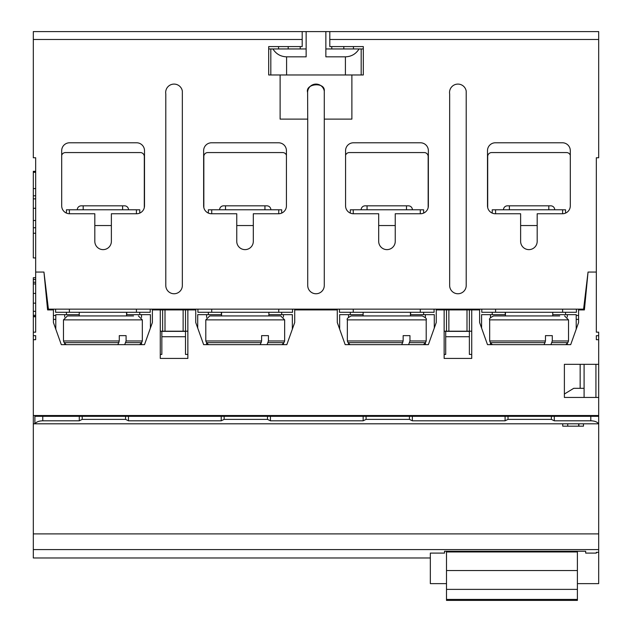 <?xml version="1.0" encoding="UTF-8"?>
<svg xmlns="http://www.w3.org/2000/svg" width="632" height="632" viewBox="0 0 632 632"><rect width="100%" height="100%" fill="white"/><g stroke="black" fill="none" stroke-linecap="round" stroke-linejoin="round"><path stroke-width="0.95" d="M449.542 92.485A8.39 8.39 0 0 0 449.652 93.868L449.652 285.474A8.279 8.279 0 0 0 457.931 293.754A8.279 8.279 0 0 0 466.211 285.474L466.211 91.103A8.39 8.39 0 0 0 457.244 84.119A8.39 8.39 0 0 0 449.542 92.485M165.671 92.485A8.39 8.39 0 0 0 165.789 93.868L165.789 285.474A8.279 8.279 0 0 0 174.069 293.754A8.279 8.279 0 0 0 182.348 285.474L182.348 91.103A8.39 8.39 0 0 0 173.373 84.119A8.39 8.39 0 0 0 165.671 92.485M487.501 205.874A7.884 7.884 0 0 0 495.78 213.75L520.626 213.75L520.626 241.345A8.279 8.279 0 0 0 528.905 249.624A8.279 8.279 0 0 0 537.184 241.345L537.184 213.75L562.417 213.75A7.884 7.884 0 0 0 570.301 205.866L570.301 150.669A7.884 7.884 0 0 0 562.812 142.785L495.78 142.785A7.884 7.884 0 0 0 487.501 150.669L487.501 205.866A7.884 7.884 0 0 0 487.501 205.874M280.118 74.971L280.118 119.124L307.721 119.124L307.61 92.485C304.924 83.392 325.425 81.694 324.279 91.103L324.279 119.124L351.882 119.124L351.882 74.971M307.61 92.762A8.39 8.39 0 0 1 315.305 84.119A8.39 8.39 0 0 1 324.279 91.103M437.036 31.6L33.314 31.6L302.199 31.6L302.199 46.578L268.687 46.578L268.687 74.971L270.82 74.971L268.687 74.971M302.199 39.484L33.314 39.484L33.314 157.763L35.676 157.763L35.676 272.068L43.956 272.068L35.676 272.068L35.676 332.163L33.314 332.163L33.314 293.422L35.676 293.422M294.71 309.135L294.71 309.917L337.291 309.917L337.291 309.135M487.501 344.645L570.696 344.645L487.501 344.645L479.617 322.533L479.617 309.135M578.58 309.135L578.58 322.533L570.696 344.645M152.383 309.135L152.383 309.917L160.267 309.917L160.267 358.415L187.862 358.415L187.862 309.917L195.746 309.917L195.746 309.135M61.304 344.645L144.499 344.645L61.304 344.645L53.42 322.533L53.42 309.135M136.607 213.75A7.884 7.884 0 0 0 144.499 205.866L144.499 150.669A7.884 7.884 0 0 0 136.607 142.785L69.583 142.785A7.884 7.884 0 0 0 61.699 150.669L61.699 205.866A7.884 7.884 0 0 0 69.583 213.75L94.816 213.75L94.816 241.345A8.279 8.279 0 0 0 103.095 249.624A8.279 8.279 0 0 0 111.374 241.345L111.374 213.75L136.607 213.75M278.546 213.75A7.884 7.884 0 0 0 286.43 205.866L286.43 150.669A7.884 7.884 0 0 0 278.546 142.785L211.523 142.785A7.884 7.884 0 0 0 203.638 150.669L203.638 205.866A7.884 7.884 0 0 0 211.523 213.75L236.755 213.75L236.755 241.345A8.279 8.279 0 0 0 245.034 249.624A8.279 8.279 0 0 0 253.314 241.345L253.314 213.75L278.546 213.75M420.478 213.75A7.884 7.884 0 0 0 428.362 205.866L428.362 150.669A7.884 7.884 0 0 0 420.478 142.785L353.454 142.785A7.884 7.884 0 0 0 345.57 150.669L345.57 205.866A7.884 7.884 0 0 0 353.454 213.75L378.687 213.75L378.687 241.345A8.279 8.279 0 0 0 386.966 249.624A8.279 8.279 0 0 0 395.245 241.345L395.245 213.75L420.478 213.75M307.721 119.124L307.721 285.474A8.279 8.279 0 0 0 316 293.754A8.279 8.279 0 0 0 324.279 285.474L324.279 119.124M363.313 74.971L361.18 74.971L363.313 74.971L363.313 46.578L329.801 46.578L329.801 31.6L598.686 31.6L598.686 157.763L596.324 157.763L596.324 272.068L588.044 272.068L583.597 309.135L48.403 309.135L43.956 272.068L47.598 309.917L53.42 309.917M278.151 46.578L268.687 46.578M578.58 319.381L576.21 319.381M583.502 309.917L583.597 309.135M598.686 31.6L435.464 31.6M436.254 309.135L436.254 322.533L428.362 344.645L345.175 344.645L428.362 344.645M449.652 309.917L449.652 309.135M445.71 336.73L469.371 336.73L469.371 331.365L445.71 331.365L445.71 354.426L444.138 354.426M565.569 213.095L565.569 209.808L562.614 209.808M565.569 314.649L565.569 312.287M420.28 209.808L423.638 209.808L423.638 213.095M423.638 314.649L423.638 312.287M353.256 209.808L350.302 209.808L350.302 213.095M350.302 314.649L350.302 312.287M495.583 209.808L492.233 209.808L492.233 213.103M492.233 314.649L492.233 312.287M576.21 315.439L578.58 315.439M466.211 309.917L466.211 309.135M471.733 354.426L469.371 354.426L469.371 336.73M55.79 319.381L53.42 319.381M48.403 309.135L48.498 309.917M33.314 39.484L33.314 31.6M165.789 309.917L165.789 309.135M161.847 336.73L185.5 336.73L185.5 331.365L161.847 331.365L161.847 354.426L160.267 354.426M281.698 213.095L281.698 209.808L278.744 209.808M281.698 314.649L281.698 312.287M136.417 209.808L139.767 209.808L139.767 213.095M139.767 314.649L139.767 312.287M69.386 209.808L66.431 209.808L66.431 213.095M66.431 314.649L66.431 312.287M211.72 209.808L208.363 209.808L208.363 213.095M208.363 314.649L208.363 312.287M53.42 315.439L55.79 315.439M182.348 309.917L182.348 309.135M187.862 354.426L185.5 354.426L185.5 336.73M363.313 46.578L353.849 46.578M35.676 172.299L33.314 172.299L33.314 171.896L35.676 171.896L33.314 171.896L33.314 171.311L35.676 171.311M33.314 172.299L33.314 188.589L35.676 188.589M33.314 188.589L33.314 195.802L35.676 195.802M33.314 195.802L33.314 198.843L35.676 198.843M33.314 198.843L33.314 208.299L35.676 208.299M33.314 208.299L33.314 220.513L35.676 220.513M33.314 220.513L33.314 227.757L35.676 227.757M33.314 227.757L33.314 233.255L35.676 233.255M33.314 233.255L33.314 257.943L35.676 257.943M83.187 209.777L83.187 205.835L81.22 205.835L124.583 205.835A3.942 3.942 0 0 1 128.525 209.777M81.22 205.835A3.942 3.942 0 0 0 77.278 209.777M136.417 213.75L136.417 209.777L69.386 209.777L69.386 213.75M55.592 309.135L55.592 312.287L150.211 312.287L150.211 309.135M136.417 312.287L136.417 309.135M69.386 309.135L69.386 312.287M144.301 207.62L144.301 156.507A3.942 3.942 0 0 0 140.359 152.565L65.444 152.565A3.942 3.942 0 0 0 61.699 155.275M124.717 344.645L126.084 340.964L126.084 335.639L119.274 335.639L119.274 340.964L117.907 344.645M126.084 340.964L142.326 340.964L142.326 319.871L63.477 319.871L67.419 315.929L133.542 315.929M79.245 312.287L79.245 315.929L82.476 315.929M219.604 209.777A3.942 3.942 0 0 1 223.546 205.835L266.917 205.835A3.942 3.942 0 0 1 270.859 209.777M278.744 213.75L278.744 209.777L211.72 209.777L211.72 213.75M197.919 309.135L197.919 312.287L292.545 312.287L292.545 309.135M278.744 312.287L278.744 309.135M211.72 309.135L211.72 312.287M286.43 155.275A3.942 3.942 0 0 0 282.686 152.565L207.778 152.565A3.942 3.942 0 0 0 203.836 156.507L203.836 207.62M267.052 344.645L268.418 340.964L268.418 335.639L261.608 335.639L261.608 340.964L260.242 344.645M275.876 315.929L209.745 315.929L280.711 315.929L284.653 319.871L205.803 319.871L209.745 315.929M361.141 209.777A3.942 3.942 0 0 1 365.083 205.835L408.454 205.835A3.942 3.942 0 0 1 412.396 209.777M420.28 213.75L420.28 209.777L353.256 209.777L353.256 213.75M339.455 309.135L339.455 312.287L434.081 312.287L434.081 309.135M420.28 312.287L420.28 309.135M353.256 309.135L353.256 312.287M428.164 207.62L428.164 156.507A3.942 3.942 0 0 0 424.222 152.565L349.314 152.565A3.942 3.942 0 0 0 345.57 155.275M408.588 344.645L409.955 340.964L409.955 335.639L403.145 335.639L403.145 340.964L401.778 344.645M351.289 315.929L422.255 315.929C425.699 317.643 427.019 318.963 426.197 319.871L347.347 319.871C346.526 318.963 347.837 317.643 351.289 315.929M363.116 312.287L363.116 315.929L366.339 315.929M503.475 209.777A3.942 3.942 0 0 1 507.417 205.835L550.78 205.835A3.942 3.942 0 0 1 554.722 209.777M562.614 213.75L562.614 209.777L495.583 209.777L495.583 213.758M481.789 309.135L481.789 312.287L576.408 312.287L576.408 309.135M562.614 312.287L562.614 309.135M495.583 309.135L495.583 312.287M570.301 155.275A3.942 3.942 0 0 0 566.556 152.565L491.641 152.565A3.942 3.942 0 0 0 487.699 156.507L487.699 207.628M550.914 344.645L552.281 340.964L552.281 335.639L545.471 335.639L545.471 340.964L544.105 344.645M552.281 340.964L568.524 340.964L568.524 319.871L489.674 319.871C488.852 318.963 490.163 317.643 493.616 315.929L559.739 315.929M286.825 344.645L203.638 344.645L286.825 344.645L294.71 322.533L294.71 309.917M150.408 328.063L150.408 314.649L141.529 314.649L141.529 317.485M141.529 342.749L141.529 344.645M141.529 314.649L126.558 314.649M292.347 329.169L292.347 314.649L283.46 314.649L283.46 317.043M283.46 343.144L283.46 344.645M283.46 314.649L268.884 314.649M434.279 328.063L434.279 314.649L425.391 314.649L425.391 317.485M425.391 342.749L425.391 344.645M425.391 314.649L410.429 314.649M576.21 329.169L576.21 314.649L567.331 314.649L567.331 317.043M567.331 343.144L567.331 344.645M567.331 314.649L552.755 314.649M598.686 423.803L34.894 423.803L34.894 416.306L598.686 416.306L598.686 583.628L577.395 583.628M596.324 553.087L596.324 552.336L596.324 553.087L585.674 553.087L585.674 551.246L444.533 551.246L444.533 553.087L430.337 553.087L430.337 583.628L446.5 583.628M585.674 553.087L585.674 551.246M430.337 557.977L33.314 557.977L33.314 423.803L34.894 423.803M363.116 314.649L339.653 314.649L339.653 329.169M578.58 309.917L584.403 309.917L588.044 272.068L596.324 272.068L596.324 332.163L598.686 332.163L598.686 415.524L33.314 415.524L33.314 339.692L35.676 339.692L35.676 335.679L33.314 335.679L33.314 332.163L35.676 332.156M598.686 552.328L596.324 552.328L598.686 552.336M436.254 309.917L444.138 309.917L444.138 358.415L471.733 358.415L471.733 309.917L479.617 309.917M584.094 397.449L584.094 364.332L580.152 364.332L580.152 388.317M471.733 331.208L448.87 331.208L448.87 309.917L471.733 309.917M467.001 331.208L467.001 309.917M203.638 344.645L195.746 322.533L195.746 309.917M152.383 309.917L152.383 322.533L144.499 344.645M598.686 364.332L564.384 364.332L564.384 397.449L598.686 397.449M598.686 335.679L596.324 335.679L596.324 339.692L598.686 339.692M345.175 344.645L337.291 322.533L337.291 309.917M469.371 331.208L469.371 309.917M448.87 331.208L446.5 331.208L446.5 309.917L448.87 309.917M444.138 309.917L446.5 309.917M446.5 331.208L444.138 331.208M505.442 314.649L481.592 314.649L481.592 328.063M490.472 314.649L490.472 317.485M490.472 342.749L490.472 344.645M348.54 314.649L348.54 317.043M348.54 343.144L348.54 344.645M595.929 397.449L595.929 364.332M596.324 335.679L596.324 339.692M444.533 551.246L444.533 553.087M584.094 388.317L573.73 388.317L564.384 394.028M583.47 423.803L583.47 426.166L562.741 426.166L562.741 423.803M578.888 426.166L578.888 423.803M578.691 426.166L578.691 423.803M567.726 426.166L567.726 423.803M79.245 314.649L55.79 314.649L55.79 329.169M33.314 335.679L33.314 339.692M33.314 415.524L33.314 423.803M187.862 331.208L164.999 331.208L164.999 309.917L187.862 309.917M183.13 331.208L183.13 309.917M185.5 331.208L185.5 309.917M164.999 331.208L162.629 331.208L162.629 309.917L164.999 309.917M160.267 309.917L162.629 309.917M162.629 331.208L160.267 331.208M221.571 314.649L197.721 314.649L197.721 328.063M206.609 314.649L206.609 317.485M206.609 342.749L206.609 344.645M64.669 314.649L64.669 317.043M64.669 343.144L64.669 344.645M35.676 335.679L35.676 339.692M33.314 293.422L33.314 279.486L35.676 279.486M33.314 279.486L33.314 277.717L35.676 277.717M306.536 309.135L306.536 309.917M325.464 309.917L325.464 309.135M33.314 279.534L35.676 279.534M33.314 282.235L35.676 282.235M33.314 283.95L35.676 283.95M33.314 303.163L35.676 303.163M33.314 311.339L35.676 311.339M33.314 315.281L35.676 315.281M33.314 316.735L35.676 316.735M47.906 416.306L47.906 415.524M63.674 416.306L63.674 415.524M584.094 415.524L584.094 416.306L586.464 416.306L586.464 415.524M568.326 415.524L568.326 416.306L565.964 416.306L565.964 415.524M67.616 415.524L67.616 416.306M270.425 416.306L270.425 420.801L267.502 419.379L224.139 419.379L221.216 420.801L221.216 416.306M224.139 419.379L224.139 416.306M267.502 419.379L267.502 416.306M42.779 416.306L42.779 420.801L79.284 420.801L79.284 416.306M42.779 420.801C38.797 420.936 36.237 421.939 35.084 423.803M598.496 423.803C597.343 421.939 594.775 420.936 590.802 420.801L590.802 416.306M554.296 416.306L554.296 420.801L590.802 420.801M554.296 420.801L551.373 419.379L508.01 419.379L505.087 420.801L505.087 416.306M412.356 416.306L412.356 420.801L505.087 420.801M412.356 420.801L409.441 419.379L366.07 419.379L363.155 420.801L363.155 416.306M270.425 420.801L363.155 420.801M128.486 416.306L128.486 420.801L221.216 420.801M128.486 420.801L125.57 419.379L82.2 419.379L79.284 420.801M34.894 416.306L34.894 415.524M47.116 416.306L47.116 415.524M82.2 419.379L82.2 416.306M125.57 419.379L125.57 416.306M598.686 415.524L598.686 416.306M508.01 419.379L508.01 416.306M551.373 419.379L551.373 416.306M366.07 419.379L366.07 416.306M409.441 419.379L409.441 416.306M302.199 31.6L306.141 31.6L306.141 56.833L286.588 56.833C280.64 56.619 276.089 53.989 272.929 48.948L270.82 48.948L270.82 74.971L361.18 74.971L361.18 48.948L359.071 48.948C355.911 53.989 351.36 56.619 345.412 56.833L325.859 56.833L325.859 31.6L329.801 31.6M363.313 48.948L361.18 48.948L361.18 74.971M270.82 48.948L268.687 48.948M272.929 48.948L306.141 48.948M325.859 48.948L359.071 48.948M300.232 46.578L300.232 48.948M278.546 46.578L278.546 48.948M353.454 46.578L353.454 48.948M331.768 46.578L331.768 48.948M306.141 31.6L325.859 31.6M446.5 551.957L446.5 600.4L577.395 600.4L577.395 551.957L446.5 551.957L446.5 551.246M577.395 551.246L577.395 551.957M598.686 39.484L329.801 39.484M111.374 225.545L94.816 225.545M122.616 209.777L122.616 205.835M63.477 319.871L63.477 340.964L119.274 340.964M118.927 342.639L64.172 342.639L66.17 344.645M139.632 344.645L141.631 342.639L125.736 342.639M225.513 205.835L225.513 209.777M253.314 225.545L236.755 225.545M264.942 209.777L264.942 205.835M205.803 319.871L205.803 340.964L261.608 340.964M261.253 342.639L206.498 342.639L208.497 344.645M281.959 344.645L283.966 342.639L268.063 342.639M268.418 340.964L284.653 340.964L284.653 319.871M367.058 205.835L367.058 209.777M395.245 225.545L378.687 225.545M406.487 209.777L406.487 205.835M347.347 319.871L347.347 340.964L403.145 340.964M402.797 342.639L348.035 342.639L350.041 344.645M423.503 344.645L425.502 342.639L409.607 342.639M409.955 340.964L426.197 340.964L426.197 319.871M509.384 205.835L509.384 209.777M537.184 225.545L520.626 225.545M548.813 209.777L548.813 205.835M489.674 319.871L489.674 340.964L545.471 340.964M545.124 342.639L490.369 342.639L492.368 344.645M565.83 344.645L567.828 342.639L551.933 342.639M33.314 549.587L598.686 549.587M33.314 533.898L598.686 533.898M33.314 316.419L35.676 316.419M286.588 56.833L286.588 74.971M288.192 46.578L288.192 48.948M343.808 46.578L343.808 48.948M345.412 56.833L345.412 74.971M446.5 589.372L577.395 589.372M446.5 599.428L577.395 599.428M446.5 570.53L577.395 570.53M221.374 312.287L221.374 314.649M410.626 312.287L410.626 314.649M505.244 312.287L505.244 314.649M126.755 312.287L126.755 314.649M126.558 312.287L126.558 315.929M142.326 319.871L138.384 315.929M141.631 342.639L142.326 340.964M63.477 340.964L64.172 342.639M221.571 312.287L221.571 315.929M268.884 312.287L268.884 315.929M283.966 342.639L284.653 340.964M205.803 340.964L206.498 342.639M410.429 312.287L410.429 315.929M425.502 342.639L426.197 340.964M347.347 340.964L348.035 342.639M505.442 312.287L505.442 315.929M552.755 312.287L552.755 315.929M568.524 319.871L564.581 315.929M567.828 342.639L568.524 340.964M489.674 340.964L490.369 342.639"/></g></svg>
